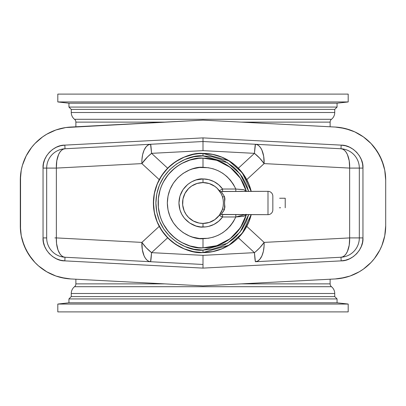 <?xml version="1.0" encoding="UTF-8"?>
<svg xmlns="http://www.w3.org/2000/svg" width="406" height="406" viewBox="0 0 406 406"><rect width="100%" height="100%" fill="white"/><g stroke="black" fill="none" stroke-linecap="round" stroke-linejoin="round"><path stroke-width="0.61" d="M334.737 293.502A8.714 8.714 0 0 0 331.479 286.707A3.629 3.629 0 0 1 330.119 283.875L330.119 279.216L330.119 283.875L241.225 283.875L330.119 283.875A3.629 3.629 0 0 0 331.479 286.707L74.521 286.707A3.629 3.629 0 0 0 75.881 283.875L164.775 283.875L75.881 283.875L75.881 279.216L75.881 283.875A3.629 3.629 0 0 1 74.521 286.707A8.714 8.714 0 0 0 71.263 293.502L71.263 296.598L71.263 293.502L334.737 293.502L334.737 296.598L337.061 298.923L337.061 302.795L348.191 304.053L348.191 311.894L348.191 304.053L57.809 304.053L68.939 302.795L68.939 298.923L71.263 296.598L68.939 298.923L68.939 302.795L57.809 304.053L57.809 311.894L57.809 304.053L348.191 304.053L337.061 302.795L68.939 302.795L337.061 302.795L337.061 298.923L68.939 298.923L337.061 298.923L334.737 296.598L71.263 296.598L334.737 296.598L334.737 293.502L71.263 293.502M330.119 122.125A3.629 3.629 0 0 1 331.479 119.293A8.714 8.714 0 0 0 334.737 112.498L71.263 112.498A8.714 8.714 0 0 0 74.521 119.293A3.629 3.629 0 0 1 75.881 122.125L75.881 126.784L75.881 122.125A3.629 3.629 0 0 0 74.521 119.293L331.479 119.293A3.629 3.629 0 0 0 330.119 122.125L241.225 122.125L330.119 122.125L330.119 126.784L330.119 122.125M334.737 112.498L334.737 109.402L71.263 109.402L71.263 112.498L334.737 112.498L334.737 109.402L337.061 107.077L68.939 107.077L71.263 109.402L334.737 109.402L337.061 107.077L337.061 103.205L68.939 103.205L68.939 107.077L337.061 107.077L337.061 103.205L348.191 101.947L57.809 101.947L68.939 103.205L337.061 103.205L348.191 101.947L348.191 94.106L57.809 94.106L57.809 101.947L348.191 101.947L348.191 94.106L57.809 94.106L57.809 101.947L68.939 103.205L68.939 107.077L71.263 109.402L71.263 112.498M164.775 122.125L75.881 122.125L164.775 122.125M379.777 155.813A53.237 53.237 0 0 1 385.7 180.213L384.746 170.17L381.909 160.487L377.301 151.514L371.079 143.567L363.471 136.939L354.753 131.869L345.227 128.529L335.249 127.053A53.237 53.237 0 0 1 385.7 180.213L385.461 175.169M22.442 165.262L21.254 170.17L20.3 180.213A53.237 53.237 0 0 1 70.751 127.053L203 120.12L335.249 127.053L203 120.12L65.726 127.555L55.932 129.971L46.766 134.198L42.528 136.939L34.921 143.567L31.622 147.393L26.182 155.889L22.442 165.262L24.091 160.487M20.539 175.169L20.539 230.831L20.3 225.787L21.254 235.83L24.091 245.513L28.699 254.486L34.921 262.433L38.565 265.925L46.766 271.802L55.932 276.029L60.773 277.471L70.751 278.947L203 285.88L335.249 278.947L345.227 277.471L350.068 276.029L359.234 271.802L363.471 269.061L371.079 262.433L374.378 258.607L379.818 250.111L381.909 245.513L379.818 250.111L374.378 258.607M383.558 240.738L381.909 245.513L384.746 235.83L385.7 225.787L385.7 180.213L385.7 225.787A53.237 53.237 0 0 1 335.249 278.947L203 285.88L70.751 278.947A53.237 53.237 0 0 1 20.3 225.787L20.539 230.831M354.727 131.859A53.237 53.237 0 0 1 354.753 131.869L350.068 129.971L340.274 127.555M379.818 155.889L383.558 165.262L379.818 155.889L374.378 147.393M24.091 245.513L22.442 240.738L26.182 250.111L31.622 258.607M74.521 119.293L331.479 119.293M57.809 311.894L348.191 311.894L57.809 311.894M331.479 286.707L74.521 286.707M203 153.392A49.608 49.608 0 0 1 251.218 191.338L248.832 184.014L246.752 179.614L241.347 171.53L238.078 167.922L234.47 164.653L226.386 159.248L221.986 157.168L212.678 154.346L207.862 153.63L198.138 153.63L193.322 154.346L184.014 157.168L179.614 159.248L171.53 164.653L164.653 171.53L159.248 179.614L157.168 184.014L154.346 193.322L153.63 198.138L153.63 207.862L154.346 212.678L157.168 221.986L159.248 226.386L164.653 234.47L167.922 238.078L171.53 241.347L179.614 246.752L184.014 248.832L193.322 251.654L203 252.608A49.608 49.608 0 0 1 153.392 203A49.608 49.608 0 0 1 203 153.392M251.218 214.662A49.608 49.608 0 0 1 203 252.608L212.678 251.654L221.986 248.832L226.386 246.752L234.47 241.347L238.078 238.078L244.245 230.562L248.832 221.986L251.218 214.662M246.762 226.36L264.113 242.397L349.642 237.911L349.642 168.089L264.113 163.603L246.762 179.64L264.113 163.603A19.361 7.557 -132.7 0 0 254.435 153.346L203 150.651L151.565 153.346L167.642 168.206L151.565 153.346A19.361 7.557 132.7 0 0 141.887 163.603L56.358 168.089L56.358 237.911L141.887 242.397L159.238 226.36L141.887 242.397A19.361 7.557 47.3 0 0 151.565 252.654L203 255.349L254.435 252.654L238.358 237.794L254.435 252.654A19.361 7.557 -47.3 0 0 264.113 242.397L246.762 226.36M54.906 237.911L56.358 237.911A19.361 9.668 93 0 0 65.021 257.247A19.361 19.361 0 0 1 46.675 237.911L43.046 237.911L43.046 168.089L56.358 168.089L43.046 168.089C42.138 157.081 53.795 144.8 64.833 145.13L65.021 148.753A19.361 9.668 87 0 0 56.358 168.089L56.784 160.806L58.571 154.595L59.9 152.184L61.458 150.367L63.189 149.21L65.021 148.753A19.361 19.361 0 0 0 46.675 168.089L46.675 237.911L46.675 168.089A19.361 19.361 0 0 1 65.021 148.753L64.833 145.13L203 137.888L203 141.527L65.021 148.753L203 141.527L340.979 148.753L203 141.527L203 150.651L254.435 153.346L238.358 168.206L254.435 153.346A19.361 0.634 -87 0 1 255.45 144.272L254.435 153.346L259.632 158.096L264.113 163.603L263.687 156.32L261.9 150.108L260.571 147.703L259.013 145.886L257.282 144.729L255.445 144.272A19.361 9.668 93 0 1 264.113 163.603L349.642 168.089A19.361 9.668 -87 0 0 340.979 148.753A19.361 19.361 0 0 1 359.325 168.089L359.325 237.911L359.325 168.089A19.361 19.361 0 0 0 340.979 148.753L342.811 149.21L344.542 150.367L346.1 152.184L347.429 154.595L349.216 160.806L349.642 168.089L359.325 168.089L349.642 168.089L349.642 237.911L359.325 237.911A19.361 19.361 0 0 1 340.979 257.247L255.45 261.728A19.361 0.634 -93 0 1 254.435 252.654L203 255.349L203 264.473L65.021 257.247L203 264.473L203 255.349L151.565 252.654L167.642 237.794L151.565 252.654A19.361 0.634 93 0 1 150.55 261.728L151.565 252.654L146.368 247.904L141.887 242.397L142.313 249.68L144.1 255.892L145.429 258.297L146.987 260.114L148.718 261.271L150.555 261.728A19.361 9.668 -87 0 1 141.887 242.397L56.358 237.911L56.358 168.089L141.887 163.603L159.238 179.64L141.887 163.603L147.627 156.812L151.565 153.346L203 150.651L203 137.888L341.167 145.13L345.476 145.769L349.591 147.211L353.357 149.403L356.641 152.265L359.325 155.696L361.315 159.568L362.543 163.75L362.954 168.089L362.954 237.911L362.543 242.25L361.315 246.432L359.325 250.304L356.641 253.735L353.357 256.597L349.591 258.789L345.476 260.231L341.167 260.87L203 268.112L64.833 260.87L60.524 260.231L56.409 258.789L52.643 256.597L49.359 253.735L46.675 250.304L44.685 246.432L43.457 242.25L43.046 237.911L43.046 168.089L43.457 163.75L44.685 159.568L46.675 155.696L49.359 152.265L52.643 149.403L56.409 147.211L60.524 145.769L64.833 145.13L203 137.888L341.167 145.13L340.979 148.753L341.167 145.13C352.205 144.8 363.862 157.081 362.954 168.089L359.325 168.089L362.954 168.089L362.954 237.911L351.094 237.911M203 149.763L203 150.256L203 149.763M349.642 168.089L351.094 168.089M217.398 250.472L221.986 248.832M244.245 230.562L246.752 226.386M250.472 188.602L248.832 184.014M241.347 171.53L238.078 167.922M230.562 161.755L226.386 159.248M188.602 155.528L184.014 157.168M161.755 175.438L159.248 179.614M155.528 217.398L157.168 221.986M175.438 244.245L179.614 246.752M65.726 127.555L55.932 129.971L51.247 131.869M31.622 147.393L26.182 155.889M51.247 274.131L55.932 276.029L65.726 278.445M340.274 278.445L350.068 276.029L354.753 274.131M385.461 230.831L385.7 225.787M255.765 251.573L254.435 252.654L255.394 261.667L257.729 261.048L259.815 259.282L261.9 255.892L263.362 251.37L264.083 246.107L264.113 242.397L259.632 247.904L255.765 251.573M255.445 261.728L340.979 257.247A19.361 9.668 -93 0 0 349.642 237.911L264.113 242.397A19.361 9.668 87 0 1 255.45 261.728M349.642 237.911L349.216 245.194L347.429 251.405L346.1 253.816L344.542 255.633L342.811 256.79L340.979 257.247A19.361 19.361 0 0 0 359.325 237.911L362.954 237.911C363.862 248.919 352.205 261.2 341.167 260.87L203 268.112L203 264.473L203 268.112L64.833 260.87L65.021 257.247L63.189 256.79L61.458 255.633L59.9 253.816L58.007 250.01L56.541 243.438L56.358 237.911M203 256.237L203 255.881L203 256.237M340.979 257.247L341.167 260.87L340.979 257.247M150.55 144.272A19.361 0.634 87 0 1 151.565 153.346L150.58 144.292L148.271 144.952L146.185 146.718L144.1 150.108L142.638 154.63L141.917 159.893L141.887 163.603A19.361 9.668 -93 0 1 150.55 144.272L150.555 144.272M54.906 168.089L56.358 168.089M20.3 180.213L20.3 225.787M46.675 237.911A19.361 19.361 0 0 0 65.021 257.247L64.833 260.87C53.795 261.2 42.138 248.919 43.046 237.911L46.675 237.911M280.526 198.24L285.225 198.235L280.526 198.24M279.632 198.26L280.394 198.255M280.571 207.765L279.374 207.765M279.632 207.74L279.967 207.725M243.701 191.358L267.996 191.338L267.996 214.662A4.842 4.842 0 0 0 272.837 209.826L272.837 196.174A4.842 4.842 0 0 0 267.996 191.338L221.265 191.536L224.569 196.768L224.924 198.976L224.477 203.03L224.924 207.04L224.137 210.176L221.229 214.444L267.996 214.662L267.996 191.338A4.842 4.842 0 0 1 272.837 196.174L272.837 209.79M285.225 207.765L285.225 198.235L285.225 207.765M221.031 193.413L222.28 196.26M246.32 191.338L244.448 185.831L240.301 178.077L237.683 174.539L231.461 168.317L224.148 163.435L216.022 160.065L207.395 158.35L203 158.137C189.876 156.33 158.746 169.794 158.137 203C158.746 236.206 189.876 249.67 203 247.863L203 238.667C192.566 240.103 167.82 229.4 167.333 203C167.82 176.6 192.566 165.897 203 167.333L203 158.137A44.863 44.863 0 0 1 246.32 191.338L240.443 178.29L230.177 167.302L216.926 160.35L203 158.137L203 167.333C217.895 167.845 228.837 175.077 235.82 189.029L222.579 189.029L222.579 191.429L221.234 191.602L224.569 196.768L224.569 209.232A2.421 1.238 19.2 0 0 222.285 209.724L219.326 215.271L214.825 219.651L209.207 222.458L203 223.422L203 227.055L203 223.422L199.016 223.031L193.373 221.011L188.557 217.443L186.019 214.348L184.131 210.815L182.675 205L182.969 199.016L184.989 193.373L188.557 188.557L191.652 186.019L197.072 183.456L203 182.578A20.422 20.422 0 0 1 222.285 196.276L223.138 199.59L223.422 203L223.138 206.41L222.285 209.724A20.422 20.422 0 0 1 182.578 203A20.422 20.422 0 0 1 203 182.578L203 178.945L203 182.578L209.207 183.542L214.825 186.349L217.246 188.364L221.021 193.388M203 227.055C195.966 228.02 179.274 220.803 178.945 203C179.274 185.197 195.966 177.98 203 178.945L196.017 179.98L191.662 181.786L187.739 184.405L182.999 189.638L179.98 196.017L178.945 203L179.98 209.983L181.786 214.338L184.405 218.261L189.638 223.001L196.017 226.02L200.64 226.939L205.852 226.883L208.664 226.375L214.013 224.386L218.738 221.189L222.579 216.971A24.055 24.055 0 0 1 203 227.055M222.285 196.276A2.421 1.238 160.8 0 0 224.569 196.768A2.421 1.238 -19.2 0 1 222.285 196.276C223.767 200.782 223.767 205.269 222.285 209.724A2.421 1.238 -160.8 0 1 224.569 209.232L221.234 214.398A2.421 2.334 37 0 0 219.301 215.302L222.579 216.971L235.82 216.971C228.837 230.923 217.895 238.155 203 238.667L203 247.863L207.395 247.65L216.022 245.934L224.148 242.565L231.461 237.683L237.683 231.461L242.565 224.148L244.448 220.169L246.32 214.662A44.863 44.863 0 0 1 158.137 203A44.863 44.863 0 0 1 203 158.137L198.605 158.35L189.978 160.065L181.852 163.435L178.077 165.699L174.539 168.317L168.317 174.539L163.435 181.852L161.552 185.831L160.065 189.978L158.35 198.605L158.35 207.395L160.065 216.022L161.552 220.169L163.435 224.148L168.317 231.461L174.539 237.683L178.077 240.301L181.852 242.565L189.978 245.934L198.605 247.65L203 247.863L216.926 245.65L230.177 238.698L240.443 227.71L246.32 214.662M246.016 214.662L244.64 215.906L243.316 216.373L235.82 216.971L233.435 221.595L230.405 225.827L226.792 229.573L222.671 232.755L218.134 235.297L213.272 237.16L208.192 238.292L199.503 238.5L192.647 237.134L189.348 235.952L183.182 232.658L177.777 228.223L173.342 222.818L170.048 216.652L168.018 209.958L167.333 203L168.018 196.042L170.048 189.348L173.342 183.182L177.777 177.777L183.182 173.342L189.348 170.048L192.647 168.866L199.503 167.5L208.192 167.708L213.272 168.84L218.134 170.703L222.671 173.245L226.792 176.427L230.405 180.173L233.435 184.405L235.82 189.029L243.316 189.627L244.645 190.099L246.016 191.338M251.141 191.338L248.766 184.045L244.189 175.478L238.028 167.972L234.424 164.709L230.522 161.811L221.955 157.234L212.663 154.417L203 153.463A49.537 49.537 0 0 1 251.141 191.338L242.291 172.839L228.903 160.776L203 153.463L198.143 153.701L193.337 154.417L184.045 157.234L175.478 161.811L167.972 167.972L161.811 175.478L157.234 184.045L154.417 193.337L153.463 203L154.417 212.663L157.234 221.955L161.811 230.522L167.972 238.028L175.478 244.189L184.045 248.766L193.337 251.583L198.143 252.299L203 252.537L203 250.116L212.191 249.208L221.031 246.528L225.208 244.554L232.892 239.418L236.317 236.317L242.174 229.177L246.528 221.031L248.65 214.662L240.129 232.004L227.441 243.28L203 250.116L203 252.537L228.903 245.224L242.291 233.161L251.141 214.662A49.537 49.537 0 0 1 203 252.537L212.663 251.583L221.955 248.766L230.522 244.189L234.424 241.291L238.028 238.028L244.189 230.522L248.766 221.955L251.141 214.662M203 153.463L203 155.884L227.441 162.72L240.129 173.996L248.65 191.338L246.528 184.969L242.174 176.823L236.317 169.683L232.892 166.582L225.208 161.446L221.031 159.472L212.191 156.792L203 155.884L203 153.463C188.511 151.474 154.143 166.338 153.463 203C154.143 239.662 188.511 254.526 203 252.537A49.537 49.537 0 0 1 153.463 203A49.537 49.537 0 0 1 203 153.463M203 250.116C189.216 252.009 156.528 237.87 155.884 203C156.528 168.13 189.216 153.991 203 155.884L193.809 156.792L184.969 159.472L176.823 163.826L169.683 169.683L163.826 176.823L159.472 184.969L156.792 193.809L155.884 203L156.792 212.191L159.472 221.031L163.826 229.177L169.683 236.317L176.823 242.174L184.969 246.528L193.809 249.208L203 250.116M222.579 189.029L218.738 184.811L214.013 181.614L208.664 179.625L203 178.945A24.055 24.055 0 0 1 222.579 189.029L219.301 190.698L222.579 189.029L235.82 189.029L235.82 191.429L222.579 191.429L222.579 189.029M272.837 209.826A4.842 4.842 0 0 1 267.996 214.662L243.701 214.642M221.234 191.602A2.421 2.334 -37 0 1 219.301 190.698A2.421 2.334 143 0 0 221.234 191.602M242.448 191.338L235.82 191.429L235.82 189.029L243.712 189.729M219.301 215.302A2.421 2.334 -143 0 1 221.234 214.398L222.579 214.571L222.579 216.971L219.966 215.779M246.219 214.322L235.82 216.971L235.82 214.571L242.448 214.662M222.579 216.971L222.579 214.571L235.82 214.571L235.82 216.971L222.579 216.971"/></g></svg>
